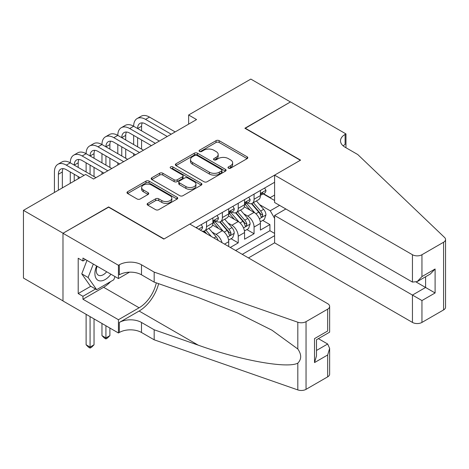 <?xml version="1.0" encoding="UTF-8"?>
<svg xmlns="http://www.w3.org/2000/svg" width="469" height="469" viewBox="0 0 469 469"><rect width="100%" height="100%" fill="white"/><g stroke="black" fill="none" stroke-linecap="round" stroke-linejoin="round"><path stroke-width="0.7" d="M228.45 168.166A1.542 0.891 0 0 0 230.625 168.166L247.151 158.628A2.198 1.272 0 0 0 247.796 157.725A2.198 1.272 0 0 0 247.151 156.828L219.158 140.665A2.198 1.272 0 0 0 216.045 140.665L199.524 150.209A1.542 0.891 0 0 0 199.073 150.836A1.542 0.891 0 0 0 199.524 151.464A1.542 0.891 0 0 0 201.699 151.464L203.839 150.227A7.041 4.063 0 0 1 213.794 150.227L216.127 151.575A7.041 4.063 0 0 1 218.185 154.448A7.041 4.063 0 0 1 216.127 157.32L213.987 158.557A1.542 0.891 0 0 0 213.536 159.184A1.542 0.891 0 0 0 213.987 159.818A1.542 0.891 0 0 0 216.162 159.818L218.302 158.581A7.041 4.063 0 0 1 228.256 158.581L230.59 159.929A7.041 4.063 0 0 1 232.647 162.802A7.041 4.063 0 0 1 230.59 165.674L228.45 166.911A1.542 0.891 0 0 0 227.998 167.539A1.542 0.891 0 0 0 228.45 168.166L228.45 166.911M147.77 203.341A2.198 1.272 0 0 0 147.125 204.238A2.198 1.272 0 0 0 147.77 205.141L155.626 209.672A2.198 1.272 0 0 0 158.733 209.672L177.089 199.079A2.198 1.272 0 0 0 177.733 198.182A2.198 1.272 0 0 0 177.089 197.279L149.089 181.116A2.198 1.272 0 0 0 145.982 181.116L127.627 191.715A2.198 1.272 0 0 0 126.982 192.612A2.198 1.272 0 0 0 127.627 193.509L137.118 198.985A2.198 1.272 0 0 0 140.225 198.985L148.081 194.453A2.198 1.272 0 0 0 148.726 193.556A2.198 1.272 0 0 0 148.081 192.659L143.373 189.939A5.886 3.394 0 0 1 141.65 187.541A5.886 3.394 0 0 1 145.284 184.399A5.886 3.394 0 0 1 151.698 185.138L170.124 195.778A5.886 3.394 0 0 1 171.847 198.182A5.886 3.394 0 0 1 168.219 201.318A5.886 3.394 0 0 1 161.805 200.58L158.733 198.809A2.198 1.272 0 0 0 155.626 198.809L147.77 203.341L147.77 205.141M108.615 207.198L63.063 233.228L23.45 210.358L23.45 278.053L62.981 300.875M108.615 206.929L164.074 238.944L300.342 160.269L244.882 128.254L290.44 101.955L250.827 79.085L188.632 114.987L188.632 124.138M23.45 210.358L85.639 174.45L93.566 179.023L196.558 119.566L188.632 114.987M203.992 181.749A2.198 1.272 0 0 0 207.105 181.749L225.454 171.15A2.198 1.272 0 0 0 226.099 170.253A2.198 1.272 0 0 0 225.454 169.356L197.461 153.193A2.198 1.272 0 0 0 194.348 153.193L175.998 163.787A2.198 1.272 0 0 0 175.353 164.683A2.198 1.272 0 0 0 175.998 165.586L203.992 181.749M171.249 168.5A1.542 0.891 0 0 1 172.809 168.717L172.809 166.888L201.271 183.32A2.198 1.272 0 0 1 201.916 184.217A2.198 1.272 0 0 1 201.271 185.114L182.916 195.708A2.198 1.272 0 0 1 179.809 195.708L151.815 179.545L151.815 177.751A2.198 1.272 0 0 0 151.17 178.648A2.198 1.272 0 0 0 151.815 179.545M151.815 177.751L159.665 173.219A2.198 1.272 0 0 1 162.778 173.219L174.134 179.774A2.198 1.272 0 0 0 177.241 179.774L182.453 176.766A2.198 1.272 0 0 0 183.098 175.863A2.198 1.272 0 0 0 182.453 174.966L170.634 168.142A1.542 0.891 0 0 1 170.183 167.515A1.542 0.891 0 0 1 171.132 166.694A1.542 0.891 0 0 1 172.809 166.888M230.308 247.45L238.229 242.878L231.018 238.715M227.911 222.927L231.891 225.226A8.964 5.177 60 0 1 238.229 236.2L244.566 232.542L244.566 239.219L254.075 233.732L254.075 227.055A8.964 5.177 -120 0 0 247.738 216.074L243.757 213.776M246.864 229.57L254.075 233.732M228.72 246.536L228.72 241.687A8.964 5.177 -120 0 0 222.382 230.713L212.586 225.056M222.013 242.666A8.964 5.177 60 0 0 216.045 234.371L212.07 232.073M244.566 232.542A8.964 5.177 -120 0 0 238.229 221.561L228.432 215.904M248.453 257.927L274.594 242.836L412.444 322.42L412.444 295.071L425.594 287.474L425.594 276.757M242.268 254.362L274.594 235.696M274.594 182.271L196.001 227.647M215.963 221.151L216.045 221.198A8.964 5.177 60 0 0 220.53 221.644L226.867 217.985A8.964 5.177 -120 0 0 228.72 213.882L228.72 208.758M231.809 212L231.891 212.052A8.964 5.177 60 0 0 236.37 212.492L242.713 208.834A8.964 5.177 -120 0 0 244.566 204.73L244.566 199.606M235.614 250.516L269.921 230.713L269.921 224.581L260.412 230.074L260.412 223.396A8.964 5.177 -120 0 0 254.075 212.416L244.273 206.759M247.655 202.854L247.738 202.901A8.964 5.177 -120 0 0 252.216 203.347A8.964 5.177 -120 0 0 254.075 199.243L254.075 194.119M252.216 203.347L258.554 199.688A8.964 5.177 -120 0 0 260.412 195.585L260.412 190.461M197.033 228.239L197.033 227.055M206.542 221.561L206.542 226.685A8.964 5.177 60 0 1 204.683 230.789A8.964 5.177 60 0 1 201.922 231.065M204.683 230.789L211.021 227.131A8.964 5.177 -120 0 0 212.879 223.027L212.879 217.903M222.382 212.416L222.382 217.54A8.964 5.177 60 0 1 220.53 221.644M238.229 203.27L238.229 208.388A8.964 5.177 60 0 1 236.37 212.492M238.229 236.2L238.229 242.878M274.594 218.32L270.238 210.769L259.603 204.631M270.238 210.769L279.583 205.369M263.179 193.89L274.594 200.48M263.496 193.709L270.238 197.596L274.594 195.081M262.71 220.418L269.921 224.581M269.921 230.713L274.594 233.41M229.065 168.383L230.59 167.503A7.041 4.063 0 0 0 232.647 164.631L232.647 162.802M218.185 154.448L218.185 156.277A7.041 4.063 0 0 1 216.127 159.155L214.603 160.035M247.122 158.639L219.158 142.494A2.198 1.272 0 0 0 216.045 142.494L200.134 151.68M225.425 171.167L197.461 155.022A2.198 1.272 0 0 0 194.348 155.022L176.027 165.598M221.567 170.88A1.542 0.891 0 0 0 222.019 170.253A1.542 0.891 0 0 0 221.567 169.626L196.992 155.438A1.542 0.891 0 0 0 194.817 155.438L192.56 156.74A7.041 4.063 0 0 0 190.502 159.612A7.041 4.063 0 0 0 192.56 162.485L209.362 172.182A7.041 4.063 0 0 0 219.31 172.182L221.567 170.88L221.567 172.709A1.542 0.891 0 0 0 222.019 172.082L222.019 170.253M190.502 159.612L190.502 161.442A7.041 4.063 0 0 0 192.56 164.314L192.56 162.485M221.567 172.709L219.31 174.011A7.041 4.063 0 0 1 209.362 174.011L192.56 164.314M151.845 179.563L159.665 175.048L159.665 173.219M183.098 175.863L183.098 177.692A2.198 1.272 0 0 1 182.453 178.595L177.241 181.603A2.198 1.272 0 0 1 174.134 181.603L162.778 175.048A2.198 1.272 0 0 0 159.665 175.048M172.809 168.717L201.242 185.132M185.912 186.574A5.886 3.394 0 0 0 192.325 187.307A5.886 3.394 0 0 0 195.954 184.17A5.886 3.394 0 0 0 194.236 181.767L187.741 178.021A2.198 1.272 0 0 0 184.628 178.021L179.422 181.028A2.198 1.272 0 0 0 178.777 181.925A2.198 1.272 0 0 0 179.422 182.822L185.912 186.574L185.912 188.403A5.886 3.394 0 0 0 192.325 189.142A5.886 3.394 0 0 0 195.954 186L195.954 184.17M178.777 181.925L178.777 183.754A2.198 1.272 0 0 0 179.422 184.657L179.422 182.822M185.912 188.403L179.422 184.657M171.847 198.182L171.847 200.011A5.886 3.394 0 0 1 168.219 203.147A5.886 3.394 0 0 1 161.805 202.409L158.733 200.638A2.198 1.272 0 0 0 155.626 200.638L147.799 205.152M141.65 187.541L141.65 189.37A5.886 3.394 0 0 0 143.373 191.768L143.373 189.939M148.052 194.471L143.373 191.768M177.059 199.096L149.089 182.945A2.198 1.272 0 0 0 145.982 182.945L127.656 193.527M260.277 221.825L264.375 219.463L265.958 214.884A5.939 3.43 -120 0 0 263.642 209.309L256.408 200.925M254.954 212.996L246.682 203.417M250.247 210.206L245.445 204.648A14.228 8.213 -120 0 0 245.006 204.15M251.413 203.669L258.736 212.146A5.939 3.43 60 0 1 260.852 216.238L261.28 216.942L262.083 216.83L262.751 215.136A5.939 3.43 -120 0 0 260.635 211.05L253.395 202.667M251.841 203.528L259.709 212.639A3.025 1.747 60 0 1 260.471 213.823L262.751 215.136M264.61 188.034L265.958 190.367A5.939 3.43 60 0 1 264.727 192.994L261.72 194.735A5.939 3.43 -120 0 0 262.751 193.369L262.628 192.841M54.427 192.472L54.427 171.982A16.808 9.702 60 0 1 57.91 164.291L61.867 161.998A16.808 9.702 60 0 1 70.274 162.831A16.808 9.702 60 0 1 73.75 155.139L77.713 152.853A16.808 9.702 60 0 1 86.114 153.685A16.808 9.702 60 0 1 89.597 145.994L93.56 143.707A16.808 9.702 60 0 1 101.961 144.54A16.808 9.702 60 0 1 105.443 136.842L109.406 134.556A16.808 9.702 60 0 1 117.807 135.389A16.808 9.702 60 0 1 121.289 127.697L125.246 125.411A16.808 9.702 60 0 1 133.653 126.243A16.808 9.702 60 0 1 137.136 118.546L141.093 116.259A16.808 9.702 60 0 1 149.5 117.092L175.166 131.912M137.136 118.546A16.808 9.702 60 0 1 145.537 119.378L171.203 134.198M260.612 195.01L260.635 195.01A5.939 3.43 -120 0 0 261.72 194.735M261.983 192.923L262.751 193.369C262.376 192.472 261.743 192.835 260.852 194.465A5.939 3.43 60 0 1 260.412 195.309M167.245 136.485L145.537 123.957A11.203 6.466 -120 0 0 139.932 123.4A11.203 6.466 -120 0 0 137.616 128.529L141.574 126.243L141.574 130.816M142.277 122.884A11.203 6.466 -120 0 0 141.574 126.243M137.616 137.675L137.616 146.826M141.574 139.961L141.574 149.113M133.653 155.878L133.653 153.685M133.653 144.54L133.653 135.389M96.643 265.97A14.562 8.407 120 0 0 100.061 280.896A14.562 8.407 120 0 0 110.924 274.218M97.13 266.251A9.972 5.757 120 0 0 98.349 275.18A9.972 5.757 120 0 0 99.809 275.625A9.972 5.757 120 0 0 106.686 271.768M115.011 276.575L113.762 279.794L96.655 289.672L90.318 286.008L81.764 273.843L86.982 260.395M96.655 289.672L88.102 277.501L93.319 264.053M81.764 273.843L88.102 277.501M285.844 208.986L274.594 215.482L421.953 300.559L421.953 322.42L443.58 309.933L443.58 242.239A6.724 3.881 0 0 0 445.55 239.495A6.724 3.881 0 0 0 444.583 237.484L357.783 154.553L345.102 147.237A15.688 9.058 180 0 1 340.512 140.835A15.688 9.058 180 0 1 345.102 134.427L345.975 133.923L290.516 101.908L245.123 128.389M274.594 215.482L274.594 242.836M245.123 128.119L300.582 160.134L274.594 175.136L412.444 254.726A6.724 3.881 0 0 0 421.953 254.726L443.58 242.239M345.975 133.923L345.975 147.19L345.501 147.465M274.594 175.136L274.594 202.491L412.444 282.08L412.444 254.726M445.55 239.495L445.55 307.189A6.724 3.881 180 0 1 443.58 309.933M421.953 322.42A6.724 3.881 180 0 1 412.444 322.42M343.126 145.841A15.688 9.058 180 0 1 345.102 144.446L345.102 134.427M416.249 282.08L435.103 292.967L421.953 300.559M421.953 254.726L421.953 276.587L417.199 281.605L412.444 282.08M421.953 276.587L435.103 268.995L430.349 274.013L417.199 281.605M189.822 224.076L327.673 303.666A6.724 3.881 -0 0 1 329.643 306.409A6.724 3.881 -0 0 1 327.673 309.159L306.046 321.646L306.046 389.34A6.724 3.881 180 0 1 297.815 389.915L154.172 339.802L141.497 332.486A15.688 9.058 -0 0 0 119.314 332.486L118.44 332.99L62.981 300.969L62.981 233.275L108.38 207.064L163.839 239.084L189.822 224.076M154.172 339.802L154.172 329.783L198.217 345.155C240.316 360.327 287.345 368.822 297.815 363.147C301.631 359.242 301.631 354.523 297.815 348.989L271.973 330.199L237.203 312.817L198.217 297.493L154.172 282.121L141.497 274.805A15.688 9.058 -0 0 0 119.314 274.805L119.314 264.786L118.44 265.29L62.981 233.275M154.172 282.121L154.172 272.108L141.497 264.786A15.688 9.058 -0 0 0 119.314 264.786M198.217 345.155L139.117 311.035L119.314 322.467A15.688 9.058 -0 0 1 141.497 322.467L154.172 329.783M327.673 376.853L327.673 354.986L329.643 348.361L329.643 374.11A6.724 3.881 180 0 1 327.673 376.853L306.046 389.34M297.815 348.989L297.815 322.221L154.172 272.108M110.614 281.611A25.209 14.557 -60 0 1 103.626 287.292L82.949 299.234L82.949 296.302L95.547 289.027M85.481 259.527L82.949 260.993L78.194 258.249L78.194 293.559L82.949 296.302M82.949 260.993L82.949 258.067L118.44 278.557L118.44 265.29M118.44 332.99L118.44 319.723L139.117 307.787A25.209 14.557 120 0 0 156.283 282.86M82.949 299.234L118.44 319.723M318.392 338.653L327.673 344.012L329.643 348.361M139.117 311.035A29.189 16.849 120 0 0 158.633 283.681M129.508 272.167L118.44 278.557M297.815 322.221A6.724 3.881 -0 0 0 306.046 321.646M78.194 293.559L90.793 286.283M327.673 354.986L314.523 362.584L316.493 355.953L316.493 339.749L329.643 332.158L329.643 306.409M314.523 362.584L314.523 338.612C317.085 340.095 317.085 340.095 314.523 338.612L327.673 331.02C330.24 332.503 330.24 332.503 327.673 331.02L327.673 309.159M244.437 230.971L248.529 228.608L250.112 224.035A5.939 3.43 -120 0 0 247.802 218.46L240.562 210.077M239.108 222.142L230.836 212.563M234.4 219.351L229.599 213.794A14.228 8.213 -120 0 0 229.159 213.301M235.567 212.815L242.889 221.292A5.939 3.43 60 0 1 245.006 225.384L245.439 226.087L246.237 225.976L246.905 224.288A5.939 3.43 -120 0 0 244.789 220.196L237.549 211.812M235.995 212.68L243.862 221.79A3.025 1.747 60 0 1 244.625 222.968L246.905 224.288M228.591 240.122L232.683 237.754L234.266 233.181A5.939 3.43 -120 0 0 231.956 227.606L224.715 219.222M223.267 231.293L214.99 221.714M218.554 228.503L213.753 222.945A14.228 8.213 -120 0 0 213.313 222.447M219.721 221.966L227.043 230.443A5.939 3.43 60 0 1 229.159 234.535L229.593 235.239L230.396 235.121L231.059 233.433A5.939 3.43 -120 0 0 228.942 229.347L221.702 220.963M220.149 221.825L228.022 230.936A3.025 1.747 60 0 1 228.784 232.12L231.059 233.433M218.114 240.409A5.939 3.43 -120 0 0 216.109 236.757L208.869 228.374M211.419 236.546L205.862 230.109M204.308 230.977L206.835 233.902M203.874 231.111L205.739 233.269M105.924 325.762L105.924 337.932L109.887 335.64L109.887 328.048M109.887 335.64L107.507 338.02L105.924 338.935L104.341 338.02L101.961 335.64L101.961 323.475M101.961 335.64L105.924 337.932L105.924 338.935M248.763 197.185L250.112 199.518A5.939 3.43 60 0 1 248.881 202.145L245.873 203.88A5.939 3.43 -120 0 0 246.905 202.514L246.782 201.987M121.289 127.697A16.808 9.702 60 0 1 129.69 128.529L133.653 126.243L159.319 141.063M129.69 128.529L155.362 143.35M244.765 204.162L244.789 204.162A5.939 3.43 -120 0 0 245.873 203.88M246.137 202.075L246.905 202.514C246.536 201.617 245.897 201.987 245.006 203.61A5.939 3.43 60 0 1 244.566 204.455M151.399 145.636L129.69 133.102A11.203 6.466 -120 0 0 124.092 132.545A11.203 6.466 -120 0 0 121.77 137.675L125.727 135.389L125.727 139.961M126.431 132.029A11.203 6.466 -120 0 0 125.727 135.389M121.77 146.826L121.77 155.972M125.727 149.113L125.727 158.258M117.807 165.029L117.807 162.831M117.807 153.685L117.807 144.54M232.923 206.331L234.266 208.664A5.939 3.43 60 0 1 233.04 211.29L230.027 213.032A5.939 3.43 -120 0 0 231.059 211.66L230.936 211.138M105.443 136.842A16.808 9.702 60 0 1 113.844 137.675L117.807 135.389L143.479 150.209M113.844 137.675L139.516 152.495M228.919 213.307L228.942 213.307A5.939 3.43 -120 0 0 230.027 213.032M230.297 211.22L231.059 211.66C230.689 210.769 230.056 211.132 229.159 212.762A5.939 3.43 60 0 1 228.72 213.606M135.553 154.782L113.844 142.248A11.203 6.466 -120 0 0 108.245 141.697A11.203 6.466 -120 0 0 105.924 146.826L109.887 144.54L109.887 149.113M110.584 141.181A11.203 6.466 -120 0 0 109.887 144.54M105.924 155.972L105.924 165.123M109.887 158.258L109.887 167.41M101.961 174.175L101.961 171.982M101.961 162.831L101.961 153.685M217.077 215.482L218.425 217.815A5.939 3.43 60 0 1 217.194 220.442L214.181 222.177A5.939 3.43 -120 0 0 215.218 220.811L215.089 220.283M89.597 145.994A16.808 9.702 60 0 1 98.003 146.826L101.961 144.54L127.632 159.354M98.003 146.826L123.669 161.647M213.078 222.458L213.102 222.458A5.939 3.43 -120 0 0 214.181 222.177M214.45 220.366L215.218 220.811C214.843 219.914 214.21 220.283 213.313 221.907A5.939 3.43 60 0 1 212.879 222.752M119.706 163.933L98.003 151.399A11.203 6.466 -120 0 0 92.399 150.842A11.203 6.466 -120 0 0 90.077 155.972L94.04 153.685L94.04 158.258M94.744 150.326A11.203 6.466 -120 0 0 94.04 153.685M90.077 165.123L90.077 174.269M94.04 167.41L94.04 176.555M86.114 171.982L86.114 162.831M201.23 224.628L202.579 226.961A5.939 3.43 60 0 1 201.348 229.587L200.357 230.162M73.75 155.139A16.808 9.702 60 0 1 82.157 155.972L86.114 153.685L111.786 168.506M82.157 155.972L107.823 170.792M199.384 229.599L199.008 229.382M103.866 173.079L82.157 160.545A11.203 6.466 -120 0 0 76.553 159.993A11.203 6.466 -120 0 0 74.231 165.123L78.194 162.831L78.194 167.41M78.898 159.478A11.203 6.466 -120 0 0 78.194 162.831M74.231 174.269L74.231 181.04M78.194 176.555L78.194 178.753M70.274 183.326L70.274 171.982M90.077 316.61L90.077 347.078L94.04 344.791L94.04 318.902M94.04 344.791L91.66 347.171L90.077 348.086L88.494 347.171L86.114 344.791L86.114 314.324M86.114 344.791L90.077 347.078L90.077 348.086M57.91 164.291A16.808 9.702 60 0 1 66.311 165.123L70.274 162.831L95.94 177.651M66.311 165.123L84.057 175.365M80.093 177.651L66.311 169.696A11.203 6.466 -120 0 0 60.706 169.139A11.203 6.466 -120 0 0 58.391 174.269L58.391 190.185M63.051 168.623A11.203 6.466 -120 0 0 62.348 171.982L62.348 187.899M216.045 234.371L222.382 230.713M231.891 225.226L238.229 221.561M247.738 216.074L254.075 212.416M254.075 199.243L260.412 195.585M206.542 226.685L212.879 223.027M222.382 217.54L228.72 213.882M238.229 208.388L244.566 204.73M254.075 227.055L260.412 223.396M224.522 244.115L228.72 241.687M230.59 167.503L230.59 165.674M213.987 159.818L213.987 158.557M216.127 159.155L216.127 157.32M199.524 151.464L199.524 150.209M216.045 142.494L216.045 140.665M219.158 142.494L219.158 140.665M247.151 158.628L247.151 156.828M175.998 165.586L175.998 163.787M194.348 155.022L194.348 153.193M197.461 155.022L197.461 153.193M225.454 171.15L225.454 169.356M209.362 174.011L209.362 172.182M219.31 174.011L219.31 172.182M162.778 175.048L162.778 173.219M174.134 181.603L174.134 179.774M177.241 181.603L177.241 179.774M182.453 178.595L182.453 176.766M201.271 185.114L201.271 183.32M155.626 200.638L155.626 198.809M158.733 200.638L158.733 198.809M161.805 202.409L161.805 200.58M148.081 194.453L148.081 192.659M127.627 193.509L127.627 191.715M145.982 182.945L145.982 181.116M149.089 182.945L149.089 181.116M177.089 199.079L177.089 197.279M259.375 218.777L265.917 215.001M260.635 211.05L263.642 209.309M255.898 213.782L258.736 212.146M265.917 190.303L260.412 193.48M149.5 117.092L145.537 119.378M435.103 268.995L435.103 292.967M141.497 274.805L141.497 264.786M141.497 322.467L141.497 332.486M297.815 389.915L297.815 363.147M119.314 322.467L119.314 332.486M103.626 287.292L139.117 307.787M316.493 350.466L327.673 344.012M243.528 227.928L250.071 224.147M244.789 220.196L247.802 218.46M240.058 222.927L242.889 221.292M227.682 237.074L234.23 233.298M228.942 229.347L231.956 227.606M224.211 232.079L227.043 230.443M213.946 238.006L216.109 236.757M250.071 199.448L244.566 202.626M234.23 208.599L228.72 211.777M218.384 217.745L212.879 220.922M202.538 226.89L198.616 229.159M62.348 171.982L58.391 174.269"/></g></svg>
